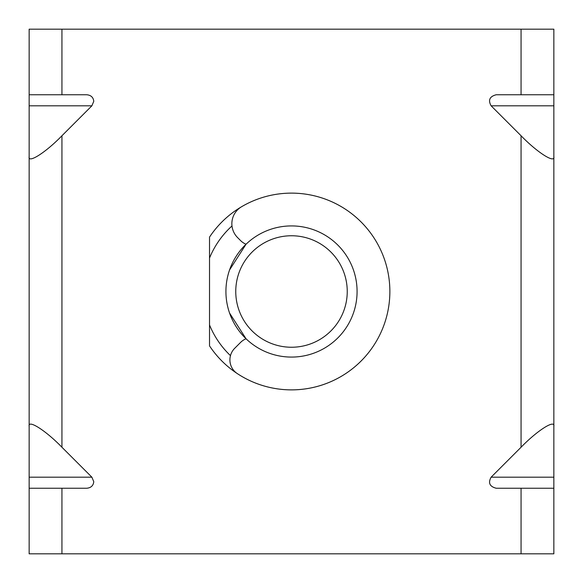<?xml version="1.0" encoding="UTF-8"?>
<svg xmlns="http://www.w3.org/2000/svg" width="583" height="583" viewBox="0 0 583 583"><rect width="100%" height="100%" fill="white"/><g stroke="black" fill="none" stroke-linecap="round" stroke-linejoin="round"><path stroke-width="0.87" d="M209.523 258.058L209.523 237.121A98.367 98.367 0 0 1 389.867 291.5A98.367 98.367 0 0 1 209.523 345.879L209.523 258.058A88.536 88.536 0 0 1 231.99 225.956M230.467 355.63A88.536 88.536 0 0 1 209.523 324.942M246.048 244.226L229.564 269.951L246.048 244.226A16.397 16.397 0 0 1 240.633 240.633L237.624 237.624A19.676 19.676 0 0 1 241.537 206.761A98.367 98.367 0 0 1 389.867 291.5A98.367 98.367 0 0 1 237.259 373.565A16.397 16.397 0 0 1 234.709 348.291L240.633 342.367A16.397 16.397 0 0 1 246.048 338.774L229.564 313.049L246.048 338.774M347.242 291.5A55.742 55.742 0 0 0 291.5 235.758A55.742 55.742 0 0 0 235.758 291.5A55.742 55.742 0 0 0 291.5 347.242A55.742 55.742 0 0 0 347.242 291.5M225.92 291.5A65.58 65.58 0 0 1 291.5 225.92A65.58 65.58 0 0 1 357.08 291.5A65.58 65.58 0 0 1 291.5 357.08A65.58 65.58 0 0 1 225.92 291.5M29.15 488.241L29.15 477.193L91.881 477.193L93.768 481.682C93.331 485.639 90.999 487.825 86.794 488.241L29.15 488.241L29.15 553.821L553.85 553.821L553.85 488.241L496.206 488.241C489.64 486.535 487.949 482.855 491.119 477.193L521.064 447.248C537.286 430.494 555.315 419.024 553.85 426.399L553.85 488.241M521.064 29.179L521.064 94.759L553.85 94.759L553.85 29.179L61.936 29.179L61.936 94.759L86.794 94.759C90.999 95.175 93.331 97.361 93.768 101.318L91.881 105.807L61.936 135.752L61.936 447.248C45.714 430.494 27.685 419.024 29.15 426.399L29.15 477.193M29.15 426.399L29.15 29.179L61.936 29.179M91.881 477.193L61.936 447.248M553.85 94.759L553.85 105.807L491.119 105.807L521.064 135.752L521.064 447.248M491.119 105.807C487.949 100.145 489.64 96.465 496.206 94.759L521.064 94.759M29.15 156.601C27.685 163.976 45.714 152.506 61.936 135.752M61.936 94.759L29.15 94.759M553.85 105.807L553.85 426.399M553.85 156.601C555.315 163.976 537.286 152.506 521.064 135.752M61.936 488.241L61.936 553.821M521.064 488.241L521.064 553.821M91.881 105.807L29.15 105.807M491.119 477.193L553.85 477.193"/></g></svg>
